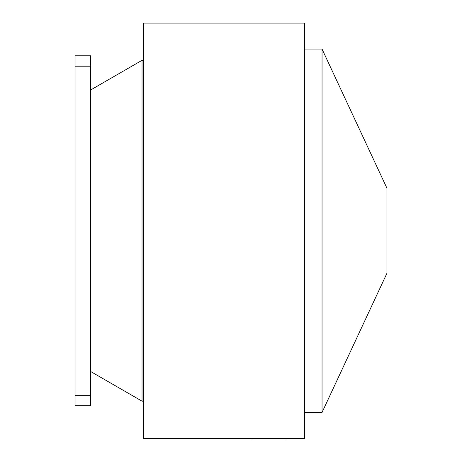<?xml version="1.0" encoding="UTF-8"?>
<svg xmlns="http://www.w3.org/2000/svg" width="462" height="462" viewBox="0 0 462 462"><rect width="100%" height="100%" fill="white"/><g stroke="black" fill="none" stroke-linecap="round" stroke-linejoin="round"><path stroke-width="0.69" d="M143.584 23.1L143.584 438.38L304.504 438.38L304.504 23.1L143.584 23.1M304.504 49.053L322.049 49.053L386.937 188.207L386.937 273.273L322.049 412.427L304.504 412.427M322.049 49.053L322.049 412.427M90.639 371.5L142.03 401.166L143.584 401.166M142.03 401.166L142.03 60.314L143.584 60.314M142.03 60.314L90.639 89.986M90.639 395.293L90.639 405.676L75.063 405.676L75.063 55.804L90.639 55.804L90.639 395.293L75.063 395.293M285.834 438.38L285.834 438.9L252.09 438.9L252.09 438.38M75.063 66.187L90.639 66.187"/></g></svg>
